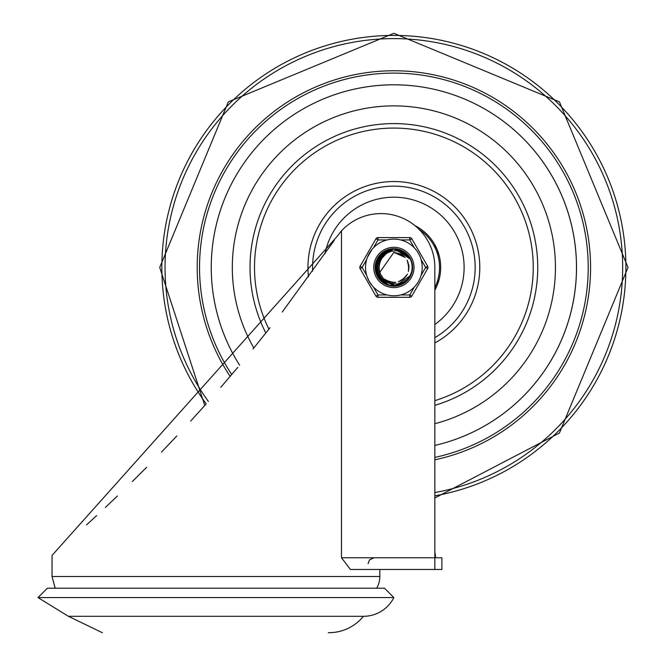 <?xml version="1.0" encoding="UTF-8"?>
<svg xmlns="http://www.w3.org/2000/svg" width="666" height="666" viewBox="0 0 666 666"><rect width="100%" height="100%" fill="white"/><g stroke="black" fill="none" stroke-linecap="round" stroke-linejoin="round"><path stroke-width="1" d="M393.872 597.577L37.987 597.577L47.353 588.211L384.507 588.211L393.872 597.577A34.099 34.099 0 0 1 363.436 616.308A44.539 44.539 0 0 1 329.52 632.7L328.313 632.7M37.987 597.577L68.423 616.308L363.436 616.308M204.77 405.502L159.732 267.441L228.313 101.881L393.872 33.3L559.44 101.881L628.013 267.441L559.44 433L434.848 497.968L434.848 551.923L435.706 557.775L441.874 557.775L441.874 569.48L434.848 569.48L434.848 557.775L341.475 557.775L350.433 569.48L434.848 569.48L379.828 569.48L379.828 576.506A23.41 23.41 0 0 1 376.69 588.211M341.475 557.775L341.475 230.861L336.438 237.204L52.031 555.436L52.031 576.506L55.17 588.211M86.538 524.875L96.637 515.609M105.37 507.45L117.366 496.053M132.334 481.518L146.67 467.232M161.488 452.097L176.84 435.98M190.684 421.07L206.185 403.921M220.812 387.279L237.812 367.357M253.005 348.992L270.08 327.68M282.242 312.038L334.166 240.526M434.848 557.775L434.848 267.441A53.854 53.854 0 0 0 341.475 230.861M414.893 225.591A46.828 46.828 0 0 1 434.848 290.11L434.848 288.569A8.783 8.783 0 0 0 437.137 285.364M393.872 84.807A182.634 182.634 0 0 1 434.848 445.412A182.626 182.626 0 0 0 393.872 84.815A182.626 182.626 0 0 0 239.618 365.201A182.634 182.634 0 0 1 393.872 84.807M230.153 376.415A196.678 196.678 0 0 1 393.872 70.763A196.678 196.678 0 0 1 434.848 459.806M434.848 324.492A70.238 70.238 0 0 0 393.872 197.203A70.238 70.238 0 0 0 324.975 253.779M434.848 423.718A161.555 161.555 0 0 0 393.872 105.886A161.555 161.555 0 0 0 253.829 347.985M434.848 287.579A45.654 45.654 0 0 0 419.097 229.387M433.991 245.637A8.783 8.783 0 0 1 437.137 249.517M437.137 249.525A8.783 8.783 0 0 1 437.662 254.495M437.662 280.386A8.783 8.783 0 0 1 437.137 285.356M376.065 272.236L380.394 254.853L393.889 249.009L395.746 249.084L410.389 259.207L397.144 249.284L393.889 249.009L395.138 249.034L410.389 259.216L396.553 249.184L393.889 249.009L379.179 256.285M410.506 275.424L410.206 275.965M375.449 268.248L383.45 252.223L393.889 249.051L401.015 250.433L405.644 253.288M411.988 263.936L412.262 268.481M406.668 280.736L402.822 283.541M389.618 285.389L385.464 283.824M376.457 273.518L375.549 269.255M376.015 262.837L388.345 249.842L393.864 249.034L405.669 253.255L410.056 258.691L401.756 250.766L393.881 249.051L399.117 249.75L402.913 251.39M412.221 269.355L411.163 273.801M410.256 275.824L409.016 277.872M402.214 283.899L393.323 285.822M384.565 283.366L378.13 276.939M378.13 257.825L393.872 248.992L409.299 257.309L410.339 259.132M410.864 274.625L408 279.245M397.044 285.614L392.316 285.789M380.328 279.953L378.238 277.223M408.033 279.27L405.344 281.868M391.608 285.747L388.644 285.115M377.264 275.458L376.19 272.627M375.616 264.818L386.455 250.549L393.872 249.051L404.046 252.048L409.973 258.558M412.321 267.341L411.755 271.87M403.962 282.892L396.337 285.664M386.363 284.29L379.895 279.387M375.649 270.263L381.851 253.455L393.889 249.034L402.306 251.032L406.693 254.229M377.172 259.607L391.708 249.117L393.864 249.001L408.091 255.686L410.231 258.957M411.546 272.727L409.207 277.63L405.819 281.502L401.057 284.382M399.017 285.156L394.33 285.847M381.776 281.36L378.654 277.805M409.24 277.655L408.658 278.48M393.623 285.889L396.22 285.739M412.204 265.318L412.129 269.888M405.594 281.693L400.799 284.499M388.253 285.006L383.341 282.534M376.273 261.938L389.718 249.467L393.856 249.026L406.726 254.204L410.114 258.783M412.038 270.687L410.622 275.108M410.331 275.691L408.608 278.446M400.924 284.49L392.615 285.789M383.35 282.592L377.78 276.323M375.441 266.841L384.657 251.465L393.881 249.051L400.457 250.208L404.362 252.306M410.572 275.274L408.641 278.471M379.853 279.429L377.739 276.348M411.688 262.645L412.287 267.874M407.559 279.803L404.204 282.7M390.909 285.647L386.646 284.39M376.964 274.808L376.59 273.876L379.096 256.402L393.881 248.992L379.986 255.294L376.148 272.527L388.536 285.098L392.399 285.806M381.252 280.885L380.527 280.178L375.94 263.128L387.779 250.033L393.864 249.042L405.194 252.872L409.831 258.291M412.312 268.048L411.363 273.226M403.363 283.258L395.637 285.747M385.722 283.982L384.823 283.516L375.466 268.548L382.958 252.572L393.889 249.042L398.534 249.592L410.298 259.066L408.957 256.81L393.872 248.992L407.7 255.228L410.189 258.899M411.33 273.401L408.191 279.012M398.326 285.339L392.915 285.831M408.832 278.238L407.076 280.319M392.915 285.864L390.209 285.514M377.88 276.615L377.397 275.732L377.98 258.083L393.872 248.992L391.108 249.201L377.048 259.882L378.405 277.481L393.922 285.889L395.179 285.839M382.792 282.184L382.001 281.56L375.574 265.118L385.905 250.799L393.872 249.051L403.538 251.723L409.299 257.434M412.271 266.025L411.888 271.278M405.036 282.126L396.636 285.622M387.579 284.782L386.638 284.407L375.691 270.562L381.402 253.854L393.897 249.026L384.132 251.773L375.433 267.133L383.616 282.775L389.835 285.389M411.888 271.428L409.365 277.381M400.266 284.748L393.922 285.847M411.072 274.051L409.407 277.397L405.794 281.468M411.089 260.897L412.162 265.026L412.204 269.289M380.153 273.718L383.907 279.32L389.618 283.042L396.861 284.116L403.355 282.168L407.425 279.262L410.373 275.632L395.945 285.772L379.587 279.112L376.323 261.763L389.127 249.617L393.856 249.026L406.285 253.788L410.09 258.741M412.254 266.2L412.071 270.463L410.872 274.534M407.575 279.703L401.198 284.374L398.568 285.264M380.91 259.723L378.837 266.225M410.373 275.632A18.415 18.415 0 0 0 410.373 259.249L407.517 255.669L404.112 253.122L400.316 251.465L396.228 250.732L391.342 251.257L387.362 252.922L384.032 255.478L381.593 258.674A15.093 15.093 0 0 0 381.593 276.207M379.245 263.728L379.137 270.662M380.219 261.022L380.536 260.389M378.804 268.157L380.719 274.825M380.561 260.281L381.635 258.599L379.054 264.585M379.67 272.527L393.889 252.339L402.455 255.053M379.745 262.146L378.871 269.031M378.812 266.5L378.812 268.598M384.174 278.971L390.068 282.059M398.31 281.843L404.695 277.997M408.383 271.52L408.766 264.885M405.169 257.467L393.889 252.356L404.945 257.218M380.403 260.639L378.788 267.382M380.852 275.075L382.018 276.806M387.962 281.302L394.497 282.534L387.212 280.952M402.322 279.92L404.071 278.538M408.941 267.116L407.367 260.656L408.932 267.94M401.765 254.603L393.872 252.322L400.757 254.037M379.004 264.86L379.429 271.786M378.904 269.314L378.996 269.996M381.235 259.199L379.861 261.78M380.103 273.601L381.069 275.458M381.185 275.641L381.518 276.149M401.623 280.361L406.901 275.108M381.668 258.541L380.777 259.948M379.512 272.053L380.644 274.742M385.78 280.145L392.84 282.517M400.166 281.135L405.985 276.49M408.791 269.58L408.042 262.171M403.762 256.069L393.889 252.339M379.92 261.688L379.478 262.879M381.476 276.049L380.611 274.642M389.835 281.959L395.895 282.409M403.887 278.704L407.442 274.076M408.766 265.135L407.093 260.148M384.432 279.187L389.036 281.743M398.626 281.743L402.805 279.603M408.466 271.204L408.899 265.95M380.636 260.198L379.47 262.87M388.27 281.427L394.83 282.526M402.589 279.728L407.184 274.6M408.949 267.607L407.226 260.356M401.481 254.437L393.872 252.322M386.48 253.471A15.801 15.801 0 0 0 386.163 253.646L381.576 258.658M414.319 287.054L409.757 294.955L409.757 297.294L377.997 297.294L409.757 297.294A2.339 2.339 0 0 0 411.788 296.12L427.672 268.614L425.641 267.441L421.087 275.341M411.788 238.761L427.672 266.267L411.788 238.761A2.339 2.339 0 0 0 409.757 237.587L377.997 237.587L409.757 237.587A2.339 2.339 0 0 1 411.788 238.761L409.757 239.927L414.319 247.827M375.965 296.12A2.339 2.339 0 0 0 377.997 297.294L377.997 294.955L373.435 287.054A28.33 28.33 0 0 0 387.113 294.955L377.997 294.955L375.965 296.12L360.081 268.614L362.113 267.441L366.666 259.54A28.33 28.33 0 0 0 366.666 275.341L362.113 267.441L360.081 266.267L375.965 238.761A2.339 2.339 0 0 1 377.997 237.587A2.339 2.339 0 0 0 375.965 238.761L377.997 239.927L377.997 237.587M367.033 276.498L369.339 281.61L372.61 286.155M387.113 239.927A28.33 28.33 0 0 0 373.435 247.827L377.997 239.927L387.113 239.927M371.886 249.575L367.416 257.326M373.743 267.441A20.138 20.138 0 0 1 403.946 250A20.138 20.138 0 0 1 403.946 284.882A20.138 20.138 0 0 1 373.743 267.441A20.138 20.138 0 0 1 403.946 250A20.138 20.138 0 0 1 403.946 284.882A20.138 20.138 0 0 1 373.743 267.441M365.542 267.441A28.33 28.33 0 0 0 408.042 291.974A28.33 28.33 0 0 0 408.042 242.907A28.33 28.33 0 0 0 365.542 267.441A28.33 28.33 0 0 0 408.042 291.974A28.33 28.33 0 0 0 408.042 242.907A28.33 28.33 0 0 0 365.542 267.441M421.087 259.54L425.641 267.441L427.672 266.267A2.339 2.339 0 0 1 427.672 268.614M360.081 268.614A2.339 2.339 0 0 1 360.081 266.267M393.872 286.172A18.731 18.731 0 0 0 410.098 258.075A18.731 18.731 0 0 0 377.655 258.075A18.731 18.731 0 0 0 393.872 286.172M379.828 576.506L52.031 576.506M206.21 403.887A232.026 232.026 0 0 1 287.088 61.455A232.026 232.026 0 0 1 613.536 192.715A232.026 232.026 0 0 1 434.848 495.82M208.383 401.448A228.838 228.838 0 0 1 393.872 38.603A228.838 228.838 0 0 1 434.848 492.574M231.726 374.558A194.339 194.339 0 0 1 307.6 93.307A194.339 194.339 0 0 1 577.33 203.321A194.339 194.339 0 0 1 434.848 457.409M434.848 337.654A81.294 81.294 0 0 0 393.872 186.147A81.294 81.294 0 0 0 312.662 271.112M434.848 342.957A85.914 85.914 0 0 0 393.872 181.527A85.914 85.914 0 0 0 308.483 276.898M434.848 405.328A143.839 143.839 0 0 0 393.872 123.601A143.839 143.839 0 0 0 265.851 333.025M434.848 400.649A139.369 139.369 0 0 0 393.872 128.072A139.369 139.369 0 0 0 268.914 329.154M411.788 296.12L409.757 294.955L400.641 294.955M400.641 239.927L409.757 239.927L409.757 237.587M68.423 616.308L102.339 632.7M368.123 563.627L369.439 559.931L373.976 557.775"/></g></svg>
